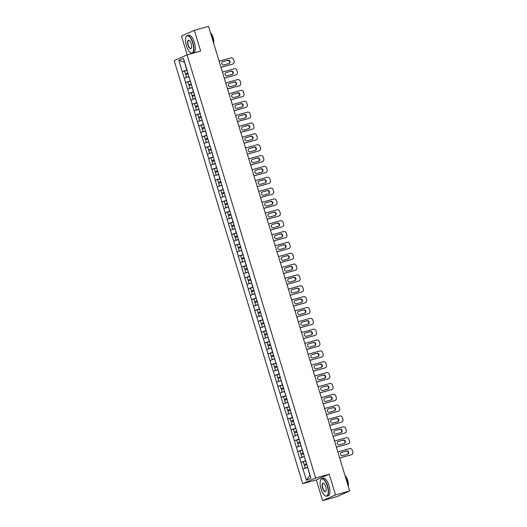 <?xml version="1.0" encoding="UTF-8"?>
<svg xmlns="http://www.w3.org/2000/svg" width="527" height="527" viewBox="0 0 527 527"><rect width="100%" height="100%" fill="white"/><g stroke="black" fill="none" stroke-linecap="round" stroke-linejoin="round"><path stroke-width="0.79" d="M322.623 500.65L335.508 494.912L329.21 474.181L316.325 479.919L322.623 500.65L336.799 496.678L349.684 490.94L208.534 26.35L194.358 30.322L181.472 36.06L187.177 54.834M316.325 479.919L302.729 483.727L174.18 60.605L187.065 54.867L315.62 477.989L302.729 483.727M307.643 467.442L309.916 475.301L306.444 480.255L310.93 478.259L305.574 460.334M306.444 480.255L300.924 462.377L305.779 461.02L303.269 461.856L304.086 464.531L306.615 463.773M305.719 460.809L300.924 462.377M301.003 462.344L297.63 451.527L302.485 450.163M302.419 449.959L297.63 451.527M297.709 451.494L294.329 440.671L299.184 439.314M299.125 439.103L294.329 440.671M294.409 440.638L291.036 429.821L295.891 428.458M295.825 428.253L291.036 429.821M291.115 429.788L287.735 418.965L292.59 417.608L290.081 418.445L290.891 421.119L293.427 420.362M292.525 417.397L287.735 418.965M287.814 418.932L284.442 408.115L289.297 406.752M289.231 406.548L284.442 408.115M284.514 408.082L281.141 397.259L285.996 395.902L283.486 396.739L284.297 399.413L286.833 398.656M285.93 395.691L281.141 397.259M281.22 397.226L277.848 386.41L282.696 385.046M282.637 384.842L277.848 386.41M277.92 386.377L274.547 375.553L279.402 374.196L276.892 375.033L277.703 377.707L280.239 376.95M279.336 373.986L274.547 375.553M274.626 375.52L271.253 364.704L276.102 363.34M276.043 363.136L271.253 364.704M271.326 364.671L267.953 353.848L272.808 352.491L270.298 353.327L271.109 356.002L273.645 355.244M272.742 352.28L267.953 353.848M268.032 353.815L264.653 342.998L269.508 341.634M269.449 341.43L264.653 342.998M264.732 342.965L261.359 332.142L266.214 330.785L263.698 331.621L264.514 334.296L267.051 333.538M266.148 330.574L261.359 332.142M261.438 332.109L258.059 321.292L262.914 319.929M262.854 319.724L258.059 321.292M258.138 321.259L254.765 310.436L259.62 309.079L257.104 309.916L257.92 312.59L260.457 311.832M259.554 308.868L254.765 310.436M254.844 310.403L251.465 299.586L256.32 298.223M256.254 298.018L251.465 299.586M251.544 299.553L248.171 288.73L253.019 287.373L250.509 288.21L251.326 290.884L253.856 290.127M252.96 287.162L248.171 288.73M248.243 288.697L244.871 277.881L249.726 276.517M249.66 276.313L244.871 277.881M244.95 277.848L241.577 267.024L246.425 265.667L243.915 266.504L244.732 269.178L247.262 268.421M246.366 265.456L241.577 267.024M241.649 266.991L238.276 256.175L243.131 254.811M243.066 254.607L238.276 256.175M238.356 256.142L234.976 245.318L239.831 243.961M239.772 243.751L234.976 245.318M235.055 245.286L231.682 234.469L236.537 233.105M236.471 232.901L231.682 234.469M231.761 234.436L228.382 223.613L233.237 222.256L230.727 223.092L231.537 225.767L234.074 225.009M233.178 222.045L228.382 223.613M228.461 223.58L225.088 212.763L229.943 211.399M229.877 211.195L225.088 212.763M225.167 212.73L221.788 201.907L226.643 200.55L224.133 201.386L224.943 204.061L227.48 203.303M226.584 200.339L221.788 201.907M221.867 201.874L218.494 191.057L223.349 189.694M223.283 189.489L218.494 191.057M218.567 191.024L215.194 180.201L220.049 178.844L217.539 179.681L218.349 182.355L220.885 181.598M219.983 178.633L215.194 180.201M215.273 180.168L211.9 169.351L216.749 167.988M216.689 167.784L211.9 169.351M211.973 169.319L208.6 158.495L213.455 157.138L210.945 157.975L211.755 160.649L214.291 159.892M213.389 156.927L208.6 158.495M208.679 158.462L205.306 147.646L210.154 146.282M210.095 146.078L205.306 147.646M205.378 147.613L202.006 136.789L206.861 135.432M206.795 135.222L202.006 136.789M202.085 136.756L198.705 125.94L203.56 124.576M203.501 124.372L198.705 125.94M198.784 125.907L195.412 115.084L200.267 113.727L197.75 114.563L198.567 117.238L201.103 116.48M200.201 113.516L195.412 115.084M195.491 115.051L192.111 104.234L196.966 102.87M196.907 102.666L192.111 104.234M192.19 104.201L188.818 93.378L193.672 92.021L191.156 92.857L191.973 95.532L194.509 94.774M193.607 91.81L188.818 93.378M188.897 93.345L185.517 82.528L190.372 81.165M190.306 80.96L185.517 82.528M185.596 82.495L182.223 71.672L187.078 70.315L184.562 71.152L185.379 73.826L187.915 73.069M187.013 70.104L182.223 71.672M182.296 71.639L178.864 60.335L183.35 58.339L186.868 69.63M190.082 80.493L186.782 69.643M190.161 80.46L193.462 91.336M196.676 102.198L193.376 91.349M196.755 102.166L200.056 113.041M203.27 123.904L199.97 113.055M203.35 123.871L206.65 134.747M209.865 145.61L206.571 134.76M209.944 145.577L213.244 156.453M216.459 167.316L213.165 156.466M216.538 167.283L219.838 178.159M229.647 210.728L219.759 178.172M229.726 210.695L233.033 221.571M236.241 232.433L232.947 221.584M236.32 232.4L239.627 243.276M242.842 254.139L239.541 243.29M242.914 254.106L246.221 264.982M249.436 275.845L246.135 264.995M249.508 275.812L252.815 286.688M262.624 319.257L252.729 286.701M262.703 319.224L266.003 330.1M269.218 340.962L265.918 330.113M269.297 340.929L272.597 351.805M275.812 362.668L272.512 351.819M275.891 362.635L279.191 373.511M289 406.08L279.112 373.524M289.079 406.047L292.38 416.923M295.594 427.786L292.301 416.936M295.673 427.753L298.98 438.629M302.188 449.491L298.895 438.642M302.267 449.459L305.489 460.348M304.349 456.586L305.528 460.861M304.237 456.619L299.711 458.101M301.049 445.737L302.234 450.012M300.943 445.763L296.418 447.245M297.755 434.88L298.934 439.156M297.643 434.913L293.117 436.396M294.455 424.031L295.634 428.306M294.349 424.057L289.824 425.539M291.154 413.175L292.34 417.45M291.049 413.208L286.523 414.69M287.861 402.325L289.04 406.6M287.755 402.351L283.23 403.834M284.56 391.469L285.746 395.744M284.455 391.502L279.929 392.984M281.266 380.619L282.446 384.894M281.161 380.646L276.635 382.128M277.966 369.763L279.152 374.038M277.861 369.796L273.335 371.278M274.672 358.913L275.852 363.189M274.56 358.94L270.041 360.422M271.372 348.057L272.558 352.332M271.267 348.09L266.741 349.572M268.078 337.208L269.257 341.483M267.966 337.24L263.441 338.716M264.778 326.351L265.964 330.627M264.673 326.384L260.147 327.866M261.484 315.502L262.663 319.777M261.372 315.535L256.847 317.01M258.184 304.646L259.363 308.921M258.078 304.678L253.553 306.161M254.884 293.796L256.069 298.071M254.778 293.829L250.253 295.304M251.59 282.94L252.769 287.215M251.484 282.973L246.959 284.455M248.289 272.09L249.475 276.365M248.184 272.123L243.658 273.599M244.996 261.234L246.175 265.509M244.89 261.267L240.365 262.749M241.695 250.384L242.881 254.66M241.59 250.417L237.064 251.893M238.402 239.528L239.581 243.803M238.29 239.561L233.771 241.043M235.101 228.678L236.287 232.954M234.996 228.711L230.47 230.187M231.808 217.822L232.987 222.098M231.696 217.855L227.17 219.337M228.507 206.973L229.693 211.248M228.402 207.006L223.876 208.481M225.213 196.116L226.393 200.392M225.101 196.149L220.576 197.632M221.913 185.267L223.092 189.542M221.808 185.3L217.282 186.775M218.613 174.411L219.799 178.686M218.507 174.444L213.982 175.926M215.319 163.561L216.498 167.836M215.214 163.594L210.688 165.07M212.019 152.711L213.204 156.98M211.913 152.738L207.388 154.22M208.725 141.855L209.904 146.131M208.62 141.888L204.094 143.364M205.425 131.006L206.61 135.274M205.319 131.032L200.794 132.514M202.131 120.149L203.31 124.425M202.019 120.182L197.493 121.658M198.831 109.3L200.016 113.569M198.725 109.326L194.2 110.808M195.537 98.444L196.716 102.719M195.425 98.477L190.899 99.952M192.236 87.594L193.422 91.863M192.131 87.62L187.605 89.103M188.936 76.738L190.122 81.013M188.831 76.771L184.305 78.246M184.555 62.305L186.821 70.157M184.549 62.285L178.864 60.335M335.508 494.912L349.684 490.94M329.21 474.181L315.62 477.989M187.065 54.867L200.655 51.053L194.358 30.322M307.537 467.469L303.012 468.951M219.127 61.218L230.971 57.898A2.187 2.016 66 0 1 233.547 59.439L234.12 61.316A2.187 2.016 66 0 1 233.066 63.853L232.677 64.031A2.187 2.016 -114 0 1 232.427 64.123L220.984 67.324M232.427 64.123L220.965 67.265M222.881 61.672A1.713 1.574 66 0 0 221.893 63.846A1.713 1.574 66 0 0 223.876 64.94L228.922 63.53A1.713 1.574 66 0 0 229.91 61.356A1.713 1.574 66 0 0 227.934 60.256L222.881 61.672L227.545 60.427A1.713 1.574 66 0 1 228.922 63.53M187.895 73.009L185.379 73.826M188.903 76.619L186.466 77.41L188.923 76.678M188.172 73.912L185.656 74.735L186.466 77.41M222.427 72.067L234.271 68.747A2.187 2.016 66 0 1 236.847 70.289L237.413 72.166A2.187 2.016 66 0 1 236.359 74.709L235.977 74.88A2.187 2.016 -114 0 1 235.721 74.972L224.278 78.18M235.721 74.972L224.265 78.121M226.182 72.528A1.713 1.574 66 0 0 225.194 74.696A1.713 1.574 66 0 0 227.17 75.796L232.223 74.379A1.713 1.574 66 0 0 233.211 72.212A1.713 1.574 66 0 0 231.228 71.112L225.793 72.7L230.839 71.283A1.713 1.574 66 0 1 232.223 74.379M191.209 83.918L188.673 84.682L187.862 82.001L190.379 81.184M191.189 83.865L188.673 84.682M192.203 87.469L189.766 88.266L192.217 87.528M191.466 84.768L188.949 85.585L189.766 88.266M225.721 82.923L237.565 79.603A2.187 2.016 66 0 1 240.141 81.145L240.714 83.022A2.187 2.016 66 0 1 239.66 85.558L239.271 85.736A2.187 2.016 -114 0 1 239.021 85.829L227.578 89.03M239.021 85.829L227.559 88.971M229.476 83.378A1.713 1.574 66 0 0 228.487 85.545A1.713 1.574 66 0 0 230.47 86.645L235.516 85.236A1.713 1.574 66 0 0 236.504 83.062A1.713 1.574 66 0 0 234.528 81.962L229.476 83.378L234.14 82.133A1.713 1.574 66 0 1 235.516 85.236M194.489 94.715L191.973 95.532M195.497 98.325L193.06 99.116L195.517 98.384M194.766 95.618L192.25 96.441L193.06 99.116M229.021 93.773L240.865 90.453A2.187 2.016 66 0 1 243.441 91.994L244.008 93.872A2.187 2.016 66 0 1 242.96 96.415L242.572 96.586A2.187 2.016 -114 0 1 242.315 96.678L230.879 99.886M242.315 96.678L230.859 99.827M232.776 94.234A1.713 1.574 66 0 0 231.788 96.401A1.713 1.574 66 0 0 233.771 97.502L238.817 96.085A1.713 1.574 66 0 0 239.805 93.918A1.713 1.574 66 0 0 237.822 92.818L232.387 94.405L237.44 92.989A1.713 1.574 66 0 1 238.817 96.085M197.803 105.624L195.267 106.388L194.456 103.707L196.973 102.89M197.79 105.571L195.267 106.388M198.798 109.175L196.36 109.972L198.811 109.234M198.06 106.474L195.543 107.291L196.36 109.972M232.315 104.629L244.159 101.309A2.187 2.016 66 0 1 246.735 102.851L247.308 104.728A2.187 2.016 66 0 1 246.254 107.264L245.865 107.442A2.187 2.016 -114 0 1 245.615 107.534L234.172 110.736M245.615 107.534L234.153 110.677M236.07 105.084A1.713 1.574 66 0 0 235.082 107.251A1.713 1.574 66 0 0 237.064 108.351L242.117 106.941A1.713 1.574 66 0 0 243.099 104.768A1.713 1.574 66 0 0 241.122 103.667L236.07 105.084L240.734 103.839A1.713 1.574 66 0 1 242.117 106.941M201.083 116.421L198.567 117.238M202.091 120.031L199.654 120.821L202.111 120.09M201.36 117.323L198.844 118.147L199.654 120.821M235.615 115.479L247.459 112.159A2.187 2.016 66 0 1 250.035 113.7L250.608 115.578A2.187 2.016 66 0 1 249.554 118.12L249.166 118.292A2.187 2.016 -114 0 1 248.909 118.384L237.473 121.592M248.909 118.384L237.453 121.533M239.37 115.94A1.713 1.574 66 0 0 238.382 118.107A1.713 1.574 66 0 0 240.365 119.207L245.411 117.791A1.713 1.574 66 0 0 246.399 115.624A1.713 1.574 66 0 0 244.416 114.524L238.981 116.111L244.034 114.695A1.713 1.574 66 0 1 245.411 117.791M204.397 127.33L201.867 128.094L201.05 125.413L203.567 124.596M204.384 127.277L201.867 128.094M205.392 130.88L202.954 131.678L205.405 130.94M204.654 128.18L202.137 128.996L202.954 131.678M186.426 45.829A8.88 3.412 -105.7 0 0 190.385 52.595A8.88 3.412 -105.7 0 0 192.717 43.03A8.88 3.412 -105.7 0 0 186.024 37.035A8.88 3.412 -105.7 0 0 186.426 45.829M186.084 36.923A9.104 3.498 74.3 0 1 186.136 36.798A9.104 3.498 74.3 0 1 187.309 35.612A9.104 3.498 74.3 0 1 192.987 42.944A9.104 3.498 74.3 0 1 192.223 53.141A9.104 3.498 74.3 0 1 190.603 52.74A9.104 3.498 74.3 0 1 190.491 52.66M188.001 45.131A4.44 1.706 74.3 0 1 189.167 40.348A4.44 1.706 74.3 0 1 191.143 43.728A4.44 1.706 74.3 0 1 191.347 48.128A4.44 1.706 74.3 0 1 188.001 45.131M189.272 40.427A4.223 1.621 -105.7 0 0 188.626 40.309A4.223 1.621 -105.7 0 0 188.271 45.039A4.223 1.621 -105.7 0 0 190.906 48.444A4.223 1.621 -105.7 0 0 191.4 48.003M210.504 32.839A9.104 3.498 74.3 0 1 212.539 37.463A9.104 3.498 74.3 0 1 213.461 42.575M210.444 32.641A6.555 2.516 74.3 0 1 213.125 37.443A6.555 2.516 74.3 0 1 213.652 43.207M187.309 35.612L188.732 35.217A9.104 3.498 74.3 0 1 194.41 42.542A9.104 3.498 74.3 0 1 193.646 52.74L192.223 53.141M321.029 488.852A8.88 3.412 -105.7 0 0 324.988 495.611A8.88 3.412 -105.7 0 0 327.32 486.052A8.88 3.412 -105.7 0 0 320.627 480.057A8.88 3.412 -105.7 0 0 321.029 488.852M320.679 479.939A9.104 3.498 74.3 0 1 320.732 479.82A9.104 3.498 74.3 0 1 321.911 478.635A9.104 3.498 74.3 0 1 327.59 485.96A9.104 3.498 74.3 0 1 326.826 496.157A9.104 3.498 74.3 0 1 325.199 495.755A9.104 3.498 74.3 0 1 325.093 495.683M322.603 488.154A4.44 1.706 74.3 0 1 323.762 483.371A4.44 1.706 74.3 0 1 325.745 486.75A4.44 1.706 74.3 0 1 325.943 491.151A4.44 1.706 74.3 0 1 322.603 488.154M323.874 483.45A4.223 1.621 -105.7 0 0 323.229 483.331A4.223 1.621 -105.7 0 0 322.873 488.061A4.223 1.621 -105.7 0 0 325.508 491.46A4.223 1.621 -105.7 0 0 325.996 491.026M345.106 475.855A9.104 3.498 74.3 0 1 347.135 480.479A9.104 3.498 74.3 0 1 348.064 485.598M345.047 475.664A6.555 2.516 74.3 0 1 347.721 480.466A6.555 2.516 74.3 0 1 348.255 486.223M321.911 478.635L323.334 478.233A9.104 3.498 74.3 0 1 329.013 485.565A9.104 3.498 74.3 0 1 328.249 495.762L326.826 496.157M238.909 126.335L250.753 123.015A2.187 2.016 66 0 1 253.329 124.556L253.902 126.434A2.187 2.016 66 0 1 252.848 128.97L252.459 129.148A2.187 2.016 -114 0 1 252.209 129.24L240.767 132.442M252.209 129.24L240.753 132.382M242.664 126.79A1.713 1.574 66 0 0 241.676 128.957A1.713 1.574 66 0 0 243.658 130.057L248.711 128.647A1.713 1.574 66 0 0 249.699 126.473A1.713 1.574 66 0 0 247.716 125.373L242.664 126.79L247.328 125.545A1.713 1.574 66 0 1 248.711 128.647M207.697 138.186L205.161 138.944L204.351 136.269L206.867 135.446M207.678 138.127L205.161 138.944M208.685 141.737L206.248 142.527L208.705 141.796M207.954 139.029L205.438 139.853L206.248 142.527M242.209 137.185L254.054 133.865A2.187 2.016 66 0 1 256.629 135.406L257.202 137.284A2.187 2.016 66 0 1 256.148 139.826L255.76 139.998A2.187 2.016 -114 0 1 255.503 140.09L244.067 143.298M255.503 140.09L244.047 143.239M245.964 137.646A1.713 1.574 66 0 0 244.976 139.813A1.713 1.574 66 0 0 246.959 140.913L252.005 139.497A1.713 1.574 66 0 0 252.993 137.33A1.713 1.574 66 0 0 251.01 136.23L245.575 137.817L250.628 136.401A1.713 1.574 66 0 1 252.005 139.497M210.991 149.036L208.461 149.8L207.645 147.119L210.161 146.302M210.978 148.983L208.461 149.8M211.986 152.586L209.548 153.383L211.999 152.646M211.248 149.885L208.732 150.702L209.548 153.383M245.503 148.041L257.347 144.721A2.187 2.016 66 0 1 259.93 146.262L260.496 148.14A2.187 2.016 66 0 1 259.442 150.676L259.06 150.854A2.187 2.016 -114 0 1 258.803 150.939L247.361 154.147M258.803 150.939L247.347 154.088M249.264 148.495A1.713 1.574 66 0 0 248.276 150.663A1.713 1.574 66 0 0 250.253 151.763L255.305 150.353A1.713 1.574 66 0 0 256.293 148.179A1.713 1.574 66 0 0 254.31 147.079L249.264 148.495L253.922 147.25A1.713 1.574 66 0 1 255.305 150.353M214.272 159.833L211.755 160.649M215.279 163.442L212.842 164.233L215.299 163.502M214.548 160.735L212.032 161.558L212.842 164.233M248.803 158.89L260.648 155.57A2.187 2.016 66 0 1 263.223 157.112L263.796 158.989A2.187 2.016 66 0 1 262.742 161.532L262.354 161.703A2.187 2.016 -114 0 1 262.097 161.796L250.661 165.004M262.097 161.796L250.641 164.944M252.558 159.352A1.713 1.574 66 0 0 251.57 161.519A1.713 1.574 66 0 0 253.553 162.619L258.599 161.203A1.713 1.574 66 0 0 259.587 159.035A1.713 1.574 66 0 0 257.604 157.935L252.169 159.523L257.222 158.107A1.713 1.574 66 0 1 258.599 161.203M217.585 170.741L215.056 171.506L214.239 168.824L216.755 168.008M217.572 170.689L215.056 171.506M218.58 174.292L216.142 175.089L218.6 174.351M217.849 171.591L215.326 172.408L216.142 175.089M252.104 169.747L263.948 166.427A2.187 2.016 66 0 1 266.524 167.968L267.09 169.846A2.187 2.016 66 0 1 266.036 172.382L265.654 172.56A2.187 2.016 -114 0 1 265.397 172.645L253.955 175.853M265.397 172.645L253.942 175.794M255.858 170.201A1.713 1.574 66 0 0 254.87 172.369A1.713 1.574 66 0 0 256.847 173.469L261.899 172.059A1.713 1.574 66 0 0 262.887 169.885A1.713 1.574 66 0 0 260.905 168.785L255.47 170.373L260.516 168.956A1.713 1.574 66 0 1 261.899 172.059M220.866 181.538L218.349 182.355M221.874 185.148L219.443 185.939L221.893 185.208M221.142 182.441L218.626 183.264L219.443 185.939M255.397 180.596L267.242 177.276A2.187 2.016 66 0 1 269.817 178.818L270.391 180.695A2.187 2.016 66 0 1 269.337 183.238L268.948 183.409A2.187 2.016 -114 0 1 268.698 183.501L257.255 186.71M268.698 183.501L257.235 186.65M259.152 181.057A1.713 1.574 66 0 0 258.164 183.225A1.713 1.574 66 0 0 260.147 184.325L265.193 182.909A1.713 1.574 66 0 0 266.181 180.741A1.713 1.574 66 0 0 264.205 179.641L259.152 181.057L263.816 179.812A1.713 1.574 66 0 1 265.193 182.909M224.186 192.447L221.65 193.211L220.833 190.53L223.349 189.713M224.166 192.395L221.65 193.211M225.174 195.998L222.737 196.795L225.194 196.057M224.443 193.297L221.926 194.114L222.737 196.795M258.698 191.453L270.542 188.132A2.187 2.016 66 0 1 273.118 189.674L273.684 191.551A2.187 2.016 66 0 1 272.63 194.088L272.248 194.265A2.187 2.016 -114 0 1 271.991 194.351L260.555 197.559M271.991 194.351L260.536 197.5M262.453 191.907A1.713 1.574 66 0 0 261.464 194.074A1.713 1.574 66 0 0 263.441 195.174L268.493 193.765A1.713 1.574 66 0 0 269.481 191.591A1.713 1.574 66 0 0 267.499 190.491L262.064 192.078L267.11 190.662A1.713 1.574 66 0 1 268.493 193.765M227.46 203.244L224.943 204.061M228.474 206.854L226.037 207.645L228.487 206.913M227.736 204.147L225.22 204.963L226.037 207.645M261.991 202.302L273.836 198.982A2.187 2.016 66 0 1 276.411 200.523L276.985 202.401A2.187 2.016 66 0 1 275.931 204.944L275.542 205.115A2.187 2.016 -114 0 1 275.292 205.207L263.849 208.415M275.292 205.207L263.829 208.356M265.746 202.763A1.713 1.574 66 0 0 264.758 204.931A1.713 1.574 66 0 0 266.741 206.031L271.787 204.614A1.713 1.574 66 0 0 272.775 202.447A1.713 1.574 66 0 0 270.799 201.347L265.746 202.763L270.41 201.518A1.713 1.574 66 0 1 271.787 204.614M230.78 214.153L228.244 214.917L227.427 212.236L229.943 211.419M230.76 214.1L228.244 214.917M231.768 217.704L229.331 218.501L231.788 217.763M231.037 215.003L228.52 215.82L229.331 218.501M265.292 213.158L277.136 209.838A2.187 2.016 66 0 1 279.712 211.38L280.278 213.257A2.187 2.016 66 0 1 279.231 215.793L278.842 215.971A2.187 2.016 -114 0 1 278.585 216.057L267.149 219.265M278.585 216.057L267.13 219.206M269.047 213.613A1.713 1.574 66 0 0 268.059 215.78A1.713 1.574 66 0 0 270.041 216.88L275.087 215.471A1.713 1.574 66 0 0 276.076 213.297A1.713 1.574 66 0 0 274.093 212.197L268.658 213.784L273.711 212.368A1.713 1.574 66 0 1 275.087 215.471M234.06 224.95L231.537 225.767M235.068 228.56L232.631 229.35L235.082 228.619M234.331 225.852L231.814 226.669L232.631 229.35M268.586 224.008L280.43 220.688A2.187 2.016 66 0 1 283.006 222.229L283.579 224.107A2.187 2.016 66 0 1 282.525 226.65L282.136 226.821A2.187 2.016 -114 0 1 281.886 226.913L270.443 230.121M281.886 226.913L270.423 230.062M272.34 224.469A1.713 1.574 66 0 0 271.352 226.636A1.713 1.574 66 0 0 273.335 227.736L278.388 226.32A1.713 1.574 66 0 0 279.376 224.153A1.713 1.574 66 0 0 277.393 223.053L272.34 224.469L277.004 223.224A1.713 1.574 66 0 1 278.388 226.32M237.374 235.859L234.838 236.623L234.028 233.942L236.544 233.125M237.354 235.806L234.838 236.623M238.362 239.41L235.925 240.207L238.382 239.469M237.631 236.709L235.114 237.525L235.925 240.207M271.886 234.864L283.73 231.544A2.187 2.016 66 0 1 286.306 233.086L286.879 234.963A2.187 2.016 66 0 1 285.825 237.499L285.436 237.677A2.187 2.016 -114 0 1 285.179 237.763L273.744 240.971M285.179 237.763L273.724 240.911M275.641 235.319A1.713 1.574 66 0 0 274.653 237.486A1.713 1.574 66 0 0 276.635 238.586L281.681 237.17A1.713 1.574 66 0 0 282.67 235.002A1.713 1.574 66 0 0 280.687 233.902L275.252 235.49L280.305 234.074A1.713 1.574 66 0 1 281.681 237.176M240.668 246.715L238.138 247.473L237.321 244.798L239.838 243.975M240.655 246.656L238.138 247.473M241.662 250.266L239.225 251.056L241.676 250.325M240.925 247.558L238.408 248.375L239.225 251.056M275.18 245.714L287.024 242.394A2.187 2.016 66 0 1 289.6 243.935L290.173 245.813A2.187 2.016 66 0 1 289.119 248.355L288.73 248.527A2.187 2.016 -114 0 1 288.48 248.619L277.037 251.827M288.48 248.619L277.024 251.768M278.935 246.175A1.713 1.574 66 0 0 277.953 248.342A1.713 1.574 66 0 0 279.929 249.442L284.982 248.026A1.713 1.574 66 0 0 285.97 245.859A1.713 1.574 66 0 0 283.987 244.759L278.935 246.175L283.598 244.93A1.713 1.574 66 0 1 284.982 248.026M243.968 257.565L241.432 258.329L240.622 255.648L243.138 254.831M243.948 257.512L241.432 258.329M244.956 261.115L242.519 261.912L244.976 261.175M244.225 258.414L241.709 259.231L242.519 261.912M278.48 256.57L290.324 253.25A2.187 2.016 66 0 1 292.9 254.791L293.473 256.669A2.187 2.016 66 0 1 292.419 259.205L292.03 259.383A2.187 2.016 -114 0 1 291.774 259.468L280.338 262.677M291.774 259.468L280.318 262.617M282.235 257.024A1.713 1.574 66 0 0 281.247 259.192A1.713 1.574 66 0 0 283.23 260.292L288.276 258.876A1.713 1.574 66 0 0 289.264 256.708A1.713 1.574 66 0 0 287.281 255.608L281.846 257.196L286.899 255.779A1.713 1.574 66 0 1 288.276 258.876M247.249 268.362L244.732 269.178M248.257 271.972L245.819 272.762L248.276 272.031M247.519 269.264L245.002 270.081L245.819 272.762M281.774 267.42L293.618 264.099A2.187 2.016 66 0 1 296.2 265.641L296.767 267.518A2.187 2.016 66 0 1 295.713 270.061L295.331 270.232A2.187 2.016 -114 0 1 295.074 270.325L283.631 273.533M295.074 270.325L283.618 273.473M285.535 267.874A1.713 1.574 66 0 0 284.547 270.048A1.713 1.574 66 0 0 286.523 271.148L291.576 269.732A1.713 1.574 66 0 0 292.564 267.564A1.713 1.574 66 0 0 290.581 266.464L285.535 267.874L290.193 266.636A1.713 1.574 66 0 1 291.576 269.732M250.562 279.27L248.026 280.035L247.216 277.354L249.732 276.537M250.542 279.218L248.026 280.035M251.55 282.821L249.113 283.618L251.57 282.88M250.819 280.12L248.303 280.937L249.113 283.618M285.074 278.276L296.918 274.956A2.187 2.016 66 0 1 299.494 276.497L300.067 278.375A2.187 2.016 66 0 1 299.013 280.911L298.625 281.089A2.187 2.016 -114 0 1 298.374 281.174L286.932 284.382M298.374 281.174L286.912 284.323M288.829 278.73A1.713 1.574 66 0 0 287.841 280.898A1.713 1.574 66 0 0 289.824 281.998L294.87 280.581A1.713 1.574 66 0 0 295.858 278.414A1.713 1.574 66 0 0 293.882 277.314L288.829 278.73L293.493 277.485A1.713 1.574 66 0 1 294.87 280.581M253.843 290.067L251.326 290.884M254.851 293.677L252.413 294.468L254.87 293.737M254.119 290.97L251.596 291.787L252.413 294.468M288.374 289.125L300.219 285.805A2.187 2.016 66 0 1 302.794 287.347L303.361 289.224A2.187 2.016 66 0 1 302.307 291.767L301.925 291.938A2.187 2.016 -114 0 1 301.668 292.03L290.225 295.239M301.668 292.03L290.212 295.179M292.129 289.58A1.713 1.574 66 0 0 291.141 291.754A1.713 1.574 66 0 0 293.117 292.854L298.17 291.438A1.713 1.574 66 0 0 299.158 289.27A1.713 1.574 66 0 0 297.175 288.17L292.129 289.58L296.787 288.341A1.713 1.574 66 0 1 298.17 291.438M257.156 300.976L254.62 301.74L253.81 299.059L256.326 298.242M257.136 300.924L254.62 301.74M258.144 304.527L255.714 305.324L258.164 304.586M257.413 301.826L254.897 302.643L255.714 305.324M291.668 299.982L303.512 296.661A2.187 2.016 66 0 1 306.088 298.203L306.661 300.08A2.187 2.016 66 0 1 305.607 302.617L305.219 302.794A2.187 2.016 -114 0 1 304.968 302.88L293.526 306.088M304.968 302.88L293.506 306.029M295.423 300.436A1.713 1.574 66 0 0 294.435 302.603A1.713 1.574 66 0 0 296.418 303.704L301.464 302.287A1.713 1.574 66 0 0 302.452 300.12A1.713 1.574 66 0 0 300.476 299.02L295.423 300.436L300.087 299.191A1.713 1.574 66 0 1 301.464 302.287M260.437 311.773L257.92 312.59M261.445 315.383L259.007 316.174L261.464 315.442M260.713 312.676L258.197 313.493L259.007 316.174M294.968 310.831L306.813 307.511A2.187 2.016 66 0 1 309.389 309.053L309.955 310.93A2.187 2.016 66 0 1 308.901 313.473L308.519 313.644A2.187 2.016 -114 0 1 308.262 313.736L296.826 316.944M308.262 313.736L296.806 316.885M298.723 311.286A1.713 1.574 66 0 0 297.735 313.46A1.713 1.574 66 0 0 299.718 314.56L304.764 313.143A1.713 1.574 66 0 0 305.752 310.976A1.713 1.574 66 0 0 303.769 309.876L298.723 311.286L303.381 310.047A1.713 1.574 66 0 1 304.764 313.143M263.75 322.682L261.214 323.446L260.404 320.765L262.92 319.948M263.731 322.629L261.214 323.446M264.745 326.233L262.308 327.03L264.758 326.292M264.007 323.532L261.491 324.349L262.308 327.03M298.262 321.687L310.107 318.367A2.187 2.016 66 0 1 312.682 319.909L313.255 321.786A2.187 2.016 66 0 1 312.201 324.322L311.813 324.5A2.187 2.016 -114 0 1 311.562 324.586L300.12 327.794M311.562 324.586L300.1 327.735M302.017 322.142A1.713 1.574 66 0 0 301.029 324.309A1.713 1.574 66 0 0 303.012 325.409L308.064 323.993A1.713 1.574 66 0 0 309.046 321.826A1.713 1.574 66 0 0 307.07 320.726L302.017 322.142L306.681 320.897A1.713 1.574 66 0 1 308.058 323.993M267.031 333.479L264.514 334.296M268.039 337.089L265.601 337.879L268.059 337.148M267.308 334.381L264.791 335.198L265.601 337.879M301.563 332.537L313.407 329.217A2.187 2.016 66 0 1 315.983 330.758L316.549 332.636A2.187 2.016 66 0 1 315.502 335.179L315.113 335.35A2.187 2.016 -114 0 1 314.856 335.442L303.42 338.65M314.856 335.442L303.4 338.591M305.317 332.992A1.713 1.574 66 0 0 304.329 335.165A1.713 1.574 66 0 0 306.312 336.266L311.358 334.849A1.713 1.574 66 0 0 312.346 332.682A1.713 1.574 66 0 0 310.363 331.582L305.317 332.992L309.981 331.753A1.713 1.574 66 0 1 311.358 334.849M270.344 344.388L267.815 345.152L266.998 342.471L269.514 341.654M270.331 344.335L267.815 345.152M271.339 347.939L268.902 348.736L271.352 347.998M270.601 345.238L268.085 346.055L268.902 348.736M304.856 343.393L316.701 340.067A2.187 2.016 66 0 1 319.276 341.615L319.849 343.492A2.187 2.016 66 0 1 318.795 346.028L318.407 346.206A2.187 2.016 -114 0 1 318.156 346.292L306.714 349.5M318.156 346.292L306.694 349.441M308.611 343.848A1.713 1.574 66 0 0 307.623 346.015A1.713 1.574 66 0 0 309.606 347.115L314.659 345.699A1.713 1.574 66 0 0 315.647 343.532A1.713 1.574 66 0 0 313.664 342.431L308.611 343.848L313.275 342.603A1.713 1.574 66 0 1 314.659 345.699M273.625 355.185L271.109 356.002M274.633 358.795L272.195 359.585L274.653 358.854M273.902 356.087L271.385 356.904L272.195 359.585M308.157 354.243L320.001 350.923A2.187 2.016 66 0 1 322.577 352.464L323.15 354.342A2.187 2.016 66 0 1 322.096 356.884L321.707 357.056A2.187 2.016 -114 0 1 321.45 357.148L310.014 360.356M321.45 357.148L309.995 360.297M311.912 354.697A1.713 1.574 66 0 0 310.923 356.871A1.713 1.574 66 0 0 312.906 357.971L317.952 356.555A1.713 1.574 66 0 0 318.94 354.388A1.713 1.574 66 0 0 316.958 353.288L311.912 354.697L316.575 353.459A1.713 1.574 66 0 1 317.952 356.555M276.938 366.094L274.409 366.858L273.592 364.177L276.108 363.36M276.925 366.041L274.409 366.858M277.933 369.644L275.496 370.441L277.946 369.704M277.195 366.944L274.679 367.76L275.496 370.441M311.45 365.099L323.295 361.772A2.187 2.016 66 0 1 325.87 363.32L326.444 365.198A2.187 2.016 66 0 1 325.39 367.734L325.007 367.905A2.187 2.016 -114 0 1 324.751 367.998L313.308 371.206M324.751 367.998L313.295 371.146M315.205 365.554A1.713 1.574 66 0 0 314.224 367.721A1.713 1.574 66 0 0 316.2 368.821L321.253 367.405A1.713 1.574 66 0 0 322.241 365.237A1.713 1.574 66 0 0 320.258 364.137L315.205 365.554L319.869 364.309A1.713 1.574 66 0 1 321.253 367.405M280.219 376.891L277.703 377.707M281.227 380.501L278.79 381.291L281.247 380.56M280.496 377.793L277.979 378.61L278.79 381.291M314.751 375.949L326.595 372.629A2.187 2.016 66 0 1 329.171 374.17L329.744 376.047A2.187 2.016 66 0 1 328.69 378.59L328.301 378.761A2.187 2.016 -114 0 1 328.044 378.854L316.608 382.062M328.044 378.854L316.589 382.003M318.506 376.403A1.713 1.574 66 0 0 317.517 378.577A1.713 1.574 66 0 0 319.5 379.677L324.546 378.261A1.713 1.574 66 0 0 325.534 376.094A1.713 1.574 66 0 0 323.552 374.993L318.506 376.403L323.17 375.165A1.713 1.574 66 0 1 324.546 378.261M283.533 387.8L281.003 388.564L280.186 385.883L282.703 385.066M283.519 387.747L281.003 388.564M284.527 391.35L282.09 392.147L284.547 391.409M283.789 388.649L281.273 389.466L282.09 392.147M318.051 386.805L329.895 383.478A2.187 2.016 66 0 1 332.471 385.026L333.038 386.904A2.187 2.016 66 0 1 331.984 389.44L331.602 389.611A2.187 2.016 -114 0 1 331.345 389.703L319.902 392.911M331.345 389.703L319.889 392.852M321.806 387.259A1.713 1.574 66 0 0 320.818 389.427A1.713 1.574 66 0 0 322.794 390.527L327.847 389.11A1.713 1.574 66 0 0 328.835 386.943A1.713 1.574 66 0 0 326.852 385.843L321.806 387.259L326.463 386.014A1.713 1.574 66 0 1 327.847 389.11M286.813 398.596L284.297 399.413M287.821 402.206L285.39 402.997L287.841 402.266M287.09 399.499L284.573 400.316L285.39 402.997M321.345 397.654L333.189 394.334A2.187 2.016 66 0 1 335.765 395.876L336.338 397.753A2.187 2.016 66 0 1 335.284 400.296L334.895 400.467A2.187 2.016 -114 0 1 334.645 400.56L323.203 403.768M334.645 400.56L323.183 403.708M325.1 398.109A1.713 1.574 66 0 0 324.112 400.283A1.713 1.574 66 0 0 326.094 401.383L331.14 399.967A1.713 1.574 66 0 0 332.129 397.799A1.713 1.574 66 0 0 330.152 396.699L325.1 398.109L329.764 396.871A1.713 1.574 66 0 1 331.14 399.967M290.133 409.505L287.597 410.269L286.78 407.588L289.297 406.772M290.113 409.446L287.597 410.269M291.121 413.056L288.684 413.853L291.141 413.115M290.39 410.355L287.874 411.172L288.684 413.853M324.645 408.511L336.489 405.184A2.187 2.016 66 0 1 339.065 406.732L339.632 408.609A2.187 2.016 66 0 1 338.578 411.146L338.196 411.317A2.187 2.016 -114 0 1 337.939 411.409L326.496 414.617M337.939 411.409L326.483 414.558M328.4 408.965A1.713 1.574 66 0 0 327.412 411.132A1.713 1.574 66 0 0 329.388 412.233L334.441 410.816A1.713 1.574 66 0 0 335.429 408.649A1.713 1.574 66 0 0 333.446 407.549L328.4 408.965L333.057 407.72A1.713 1.574 66 0 1 334.441 410.816M293.407 420.302L290.891 421.119M294.422 423.912L291.984 424.703L294.435 423.971M293.684 421.205L291.167 422.022L291.984 424.703M327.939 419.36L339.783 416.04A2.187 2.016 66 0 1 342.359 417.582L342.932 419.459A2.187 2.016 66 0 1 341.878 422.002L341.489 422.173A2.187 2.016 -114 0 1 341.239 422.265L329.797 425.473M341.239 422.265L329.777 425.414M331.694 419.815A1.713 1.574 66 0 0 330.706 421.989A1.713 1.574 66 0 0 332.689 423.089L337.735 421.672A1.713 1.574 66 0 0 338.723 419.499A1.713 1.574 66 0 0 336.746 418.405L331.694 419.815L336.358 418.576A1.713 1.574 66 0 1 337.735 421.672M296.727 431.211L294.191 431.975L293.374 429.294L295.891 428.477M296.708 431.152L294.191 431.975M297.715 434.762L295.278 435.559L297.735 434.821M296.984 432.061L294.468 432.878L295.278 435.559M331.239 430.216L343.084 426.89A2.187 2.016 66 0 1 345.659 428.438L346.226 430.315A2.187 2.016 66 0 1 345.172 432.851L344.79 433.023A2.187 2.016 -114 0 1 344.533 433.115L333.097 436.323M344.533 433.115L333.077 436.264M334.994 430.671A1.713 1.574 66 0 0 334.006 432.838A1.713 1.574 66 0 0 335.989 433.938L341.035 432.522A1.713 1.574 66 0 0 342.023 430.355A1.713 1.574 66 0 0 340.04 429.255L334.994 430.671L339.651 429.426A1.713 1.574 66 0 1 341.035 432.522M300.021 442.067L297.485 442.825L296.675 440.15L299.191 439.327M300.001 442.008L297.485 442.825M301.016 445.618L298.578 446.409L301.029 445.677M300.278 442.911L297.762 443.727L298.578 446.409M334.533 441.066L346.377 437.746A2.187 2.016 66 0 1 348.953 439.287L349.526 441.165A2.187 2.016 66 0 1 348.472 443.708L348.083 443.879A2.187 2.016 -114 0 1 347.833 443.971L336.391 447.179M347.833 443.971L336.371 447.12M338.288 441.521A1.713 1.574 66 0 0 337.3 443.694A1.713 1.574 66 0 0 339.283 444.795L344.335 443.378A1.713 1.574 66 0 0 345.317 441.204A1.713 1.574 66 0 0 343.341 440.111L338.288 441.521L342.952 440.282A1.713 1.574 66 0 1 344.329 443.378M303.321 452.917L300.785 453.681L299.968 451L302.491 450.183M303.302 452.858L300.785 453.681M304.31 456.468L301.872 457.265L304.329 456.527M303.578 453.767L301.062 454.584L301.872 457.265M337.833 451.922L349.678 448.596A2.187 2.016 66 0 1 352.253 450.144L352.82 452.021A2.187 2.016 66 0 1 351.772 454.557L351.384 454.729A2.187 2.016 -114 0 1 351.127 454.821L339.691 458.029M351.127 454.821L339.671 457.97M341.588 452.377A1.713 1.574 66 0 0 340.6 454.544A1.713 1.574 66 0 0 342.583 455.644L347.629 454.228A1.713 1.574 66 0 0 348.617 452.061A1.713 1.574 66 0 0 346.634 450.96L341.2 452.548L346.252 451.132A1.713 1.574 66 0 1 347.629 454.228M306.602 463.714L304.086 464.531M307.61 467.324L305.173 468.114L307.623 467.383M306.872 464.616L304.356 465.433L305.173 468.114M227.934 60.256L227.545 60.427M231.228 71.112L230.839 71.283M234.528 81.962L234.14 82.133M237.822 92.818L237.44 92.989M241.122 103.667L240.734 103.839M244.416 114.524L244.034 114.695M247.716 125.373L247.328 125.545M251.01 136.23L250.628 136.401M254.31 147.079L253.922 147.25M257.604 157.935L257.222 158.107M260.905 168.785L260.516 168.956M264.205 179.641L263.816 179.812M267.499 190.491L267.11 190.662M270.799 201.347L270.41 201.518M274.093 212.197L273.711 212.368M277.393 223.053L277.004 223.224M280.687 233.902L280.305 234.074M283.987 244.759L283.598 244.93M287.281 255.608L286.899 255.779M290.581 266.464L290.193 266.636M293.882 277.314L293.493 277.485M297.175 288.17L296.787 288.341M300.476 299.02L300.087 299.191M303.769 309.876L303.381 310.047M307.07 320.726L306.681 320.897M310.363 331.582L309.981 331.753M313.664 342.431L313.275 342.603M316.958 353.288L316.575 353.459M320.258 364.137L319.869 364.309M323.552 374.993L323.17 375.165M326.852 385.843L326.463 386.014M330.152 396.699L329.764 396.871M333.446 407.549L333.057 407.72M336.746 418.405L336.358 418.576M340.04 429.255L339.651 429.426M343.341 440.111L342.952 440.282M346.634 450.96L346.252 451.132"/></g></svg>
